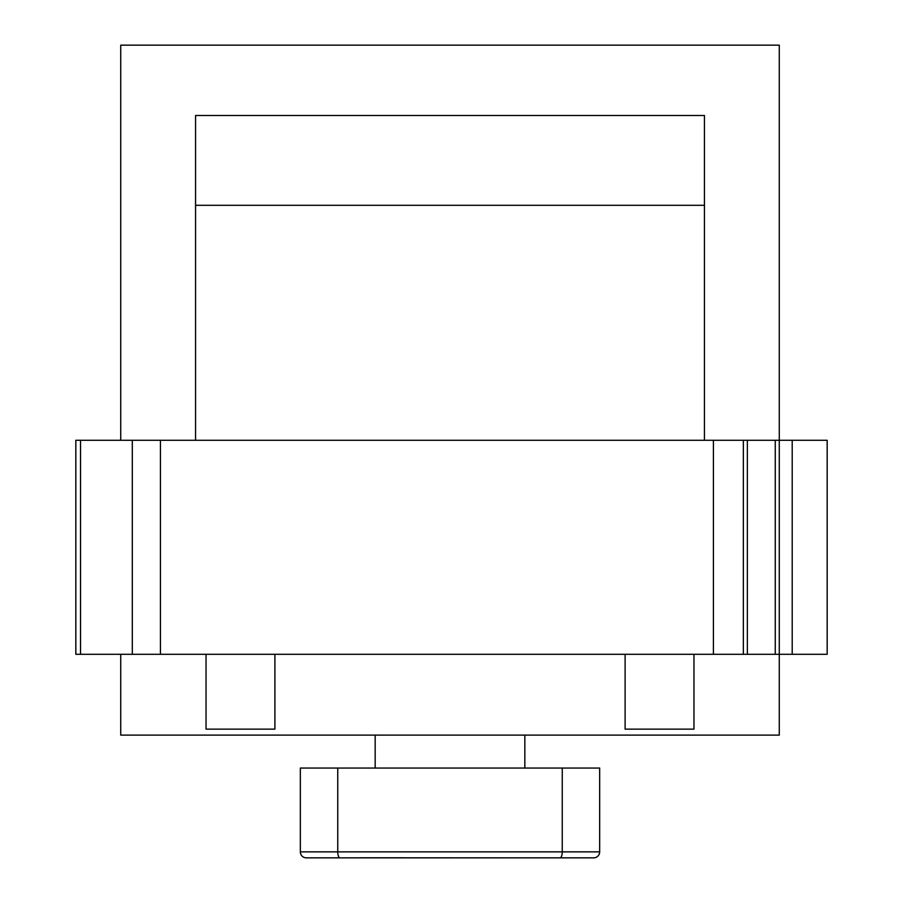 <?xml version="1.0" encoding="UTF-8"?>
<svg xmlns="http://www.w3.org/2000/svg" width="903" height="903" viewBox="0 0 903 903"><rect width="100%" height="100%" fill="white"/><g stroke="black" fill="none" stroke-linecap="round" stroke-linejoin="round"><path stroke-width="1.35" d="M120.731 440.28L120.731 45.15L779.278 45.15L779.278 440.28L827.171 440.28L827.171 654.303L792.213 654.303L792.213 440.28M120.731 654.303L120.731 735.121L779.278 735.121L779.278 440.28L75.829 440.28L75.829 654.303L132.312 654.303L132.312 440.28M132.312 654.303L792.213 654.303M375.174 735.121L375.174 768.047M524.835 735.121L524.835 768.047M519.451 857.85L360.207 857.771M340.002 857.85L593.689 857.85A5.982 5.982 0 0 0 599.671 851.868L337.756 851.868A5.982 2.246 -90 0 0 340.002 857.85L306.32 857.85A5.982 5.982 0 0 1 300.338 851.868L300.338 768.047L337.756 768.047L337.756 851.868L300.338 851.868M593.689 857.85A5.982 5.982 0 0 0 599.671 851.868L599.671 768.047L337.756 768.047M743.35 654.303L743.35 440.28M206.042 654.303L206.042 729.139L274.896 729.139L274.896 654.303M693.967 654.303L693.967 729.139L625.113 729.139L625.113 654.303M195.567 205.297L704.442 205.297L704.442 115.494L195.567 115.494L195.567 440.28M704.442 205.297L704.442 440.28M560.007 857.85A5.982 2.246 -90 0 0 562.253 851.868L562.253 768.047M775.259 654.303L775.259 440.28M747.368 654.303L747.368 440.28M713.415 654.303L713.415 440.28M160.441 654.303L160.441 440.28M80.525 654.303L80.525 440.28"/></g></svg>
